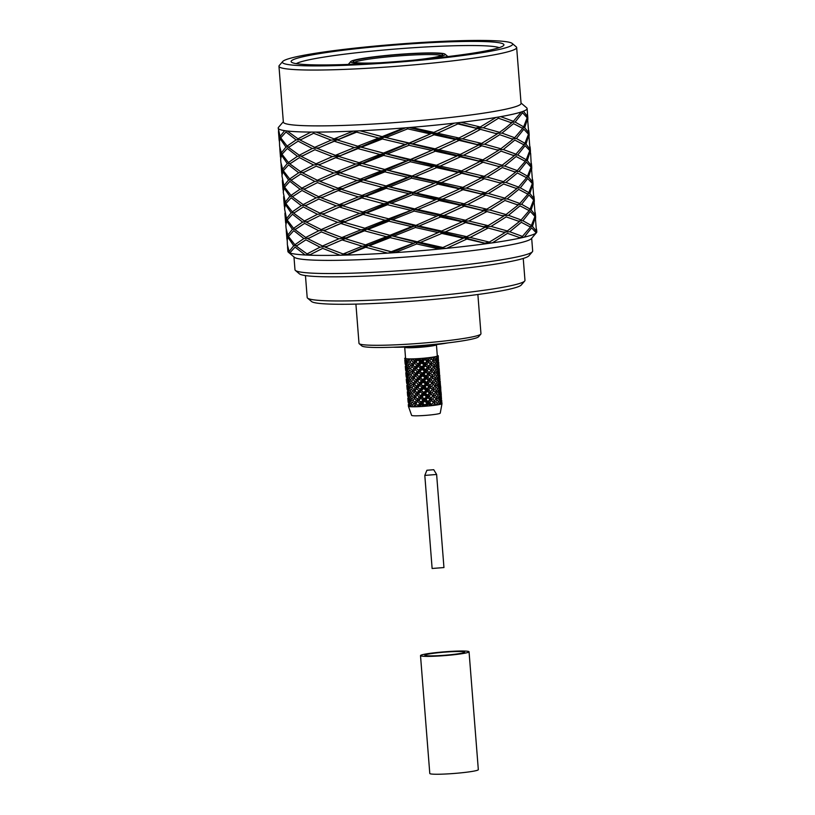 <?xml version="1.0" encoding="UTF-8"?>
<svg xmlns="http://www.w3.org/2000/svg" width="815" height="815" viewBox="0 0 815 815"><rect width="100%" height="100%" fill="white"/><g stroke="black" fill="none" stroke-linecap="round" stroke-linejoin="round"><path stroke-width="1.22" d="M461.616 651.542A19.978 1.559 -4.5 0 0 439.193 652.632A19.978 1.559 -4.5 0 0 424.87 655.26A19.978 1.559 -4.5 0 0 444.909 655.24A19.978 1.559 -4.5 0 0 464.693 652.122A19.978 1.559 -4.5 0 0 461.616 651.542M465.304 651.073A24.338 1.895 -4.5 0 0 437.971 652.408A24.338 1.895 -4.5 0 0 420.509 655.606A24.338 1.895 -4.5 0 0 444.929 655.586A24.338 1.895 -4.5 0 0 469.053 651.786A24.338 1.895 -4.5 0 0 465.304 651.073M420.509 655.606L429.79 773.476A24.338 1.895 -4.5 0 0 454.21 773.455A24.338 1.895 -4.5 0 0 478.324 769.655L469.053 651.786M436.616 474.473L424.809 475.41L432.123 568.483L443.951 567.556L436.626 474.493L433.743 469.715L426.907 470.255L433.743 469.715M286.218 229.555L287.42 235.993L287.135 240.405M287.42 235.993L288.846 235.922M287.379 244.836L289.101 251.509L293.716 245.743L287.99 237.43L287.226 239.702L287.379 244.826M293.716 245.743L297.068 245.519M338.887 238.795L322.506 246.008L307.876 238.734L321.395 231.929L338.887 238.795L346.1 237.909L342.055 239.905L362.186 246.232L368.4 245.315L365.731 247.261L346.385 255.075A124.838 9.719 175.5 0 1 340.181 255.227L322.689 248.371L309.17 255.166A124.838 9.719 175.5 0 1 305.177 254.983L295.05 247.108L289.783 252.925A124.838 9.719 175.5 0 1 288.714 252.426A124.838 9.719 175.5 0 1 288.337 252.171A124.838 9.719 175.5 0 1 287.899 251.438L287.563 247.19M285.831 225.174L286.697 220.967L292.422 229.31L287.807 235.066L286.085 228.373M292.422 229.31L295.784 229.076M303.883 238.55L293.757 230.655L288.49 236.493L294.867 244.745L303.883 238.55L309.007 238.112M320.03 247.179L307.031 253.913L296.303 246.089L305.92 239.824L320.03 247.179L326.795 246.487M284.924 213.133L286.126 219.53L285.841 223.982M286.126 219.53L287.552 219.459M283.63 196.68L284.832 203.098L284.547 207.53M284.832 203.098L286.259 203.027M284.537 208.721L286.513 218.603L291.138 212.878L285.403 204.524L284.537 208.711M302.589 222.088L293.573 228.322L287.196 220.03L292.463 214.233L302.589 222.088L307.713 221.649M318.736 230.747L304.627 223.371L295.01 229.657L305.737 237.46L318.736 230.747L325.521 230.044M342.055 239.905L325.236 247.19L343.156 253.985L347.394 254.351L346.385 255.075A124.838 9.719 175.5 0 0 387.655 253.129L392.586 252.222L395.02 252.65A124.838 9.719 175.5 0 1 387.655 253.129L365.731 247.261M337.593 222.342L321.212 229.586L306.583 222.271L320.101 215.496L337.593 222.342L344.806 221.456L340.752 223.442L360.892 229.799L367.107 228.883L364.437 230.808L335.281 242.758M364.437 230.808L386.361 236.696L391.292 235.79L390.13 237.644L369.124 245.906L368.4 245.315L347.394 254.351L340.181 255.227A124.838 9.719 175.5 0 1 309.17 255.166M362.186 246.232L343.156 253.985M291.138 212.878L294.47 212.644M283.243 192.258L284.109 188.092L289.834 196.415L285.219 202.181L283.243 192.269M289.834 196.415L293.176 196.181M301.295 205.655L291.169 197.78L285.902 203.597L292.279 211.869L301.295 205.655L306.44 205.207M317.443 214.304L304.443 221.008L293.716 213.224L303.333 206.918L317.443 214.304L324.207 213.612M336.3 205.9L319.918 213.133L305.289 205.838L318.808 199.043L336.3 205.9L343.512 205.013L339.458 207L359.598 213.357L365.813 212.44L363.144 214.386L385.067 220.233L389.998 219.327L388.826 221.181L367.83 229.473L367.107 228.883L346.1 237.909L341.862 237.542L360.892 229.799M388.826 221.181L411.616 226.631L415.049 225.775L415.436 227.507L393.727 236.218L391.292 235.79L368.4 245.315L365.538 244.897L386.361 236.696M335.006 189.467L318.614 196.68L303.995 189.396L317.514 182.591L335.006 189.467L342.219 188.581L338.164 190.567L358.305 196.904L364.519 195.987L361.85 197.923L383.773 203.801L388.704 202.894L323.942 230.757L341.862 237.542M340.752 223.442L334.221 226.224M282.336 180.227L283.538 186.666L283.253 191.077M283.538 186.666L284.965 186.584M416.73 243.95L395.02 252.65A124.838 9.719 175.5 0 0 439.407 249.044L441.2 248.269L446.64 248.331A124.838 9.719 175.5 0 1 439.407 249.044L416.73 243.95L416.343 242.208L392.586 252.222L391.231 251.723L416.343 242.208L437.961 232.672M466.883 239.029L446.64 248.331A124.838 9.719 175.5 0 0 486.474 243.675L484.813 243.176L492.341 242.86A124.838 9.719 175.5 0 1 486.474 243.675L466.883 239.029L463.49 237.583L466.7 236.666L485.18 227.242L483.519 226.733L488.236 228.017L470.123 237.45L463.49 237.583L484.813 243.176L489.346 242.096L504.994 232.57L484.752 227.079M441.2 248.269L463.419 238.235L463.49 237.583L451.918 234.74L439.906 231.837L416.343 242.208L441.2 248.269M281.043 163.795L282.245 170.203L281.959 174.655M282.245 170.203L283.671 170.131M288.541 179.983L282.815 171.639L281.949 175.836L283.926 185.728L288.541 179.983L291.892 179.748M300.002 189.212L290.986 195.417L284.608 187.155L289.875 181.327L300.002 189.212L305.126 188.774M316.149 197.851L302.039 190.496L292.422 196.761L303.149 204.575L316.149 197.851L322.913 197.149M333.702 173.004L317.33 180.258L302.691 172.943L316.22 166.168L333.702 173.004L340.925 172.118L336.87 174.115L357.011 180.461L363.225 179.545L360.546 181.48L382.48 187.368L387.41 186.452L322.648 214.314L340.568 221.079L344.806 221.456L343.798 222.179L367.107 228.883L389.998 219.327L388.643 218.828L413.755 209.333L389.998 219.327L415.049 225.775L391.292 235.79L389.937 235.28L411.616 226.631M339.458 207L332.907 209.771M385.067 220.233L364.254 228.465M359.598 213.357L340.568 221.079M363.144 214.386L343.798 222.179M415.436 227.507L438.113 232.611L439.906 231.837L441.832 233.436L420.367 242.463L416.343 242.208L383.417 233.62M287.247 163.54L282.632 169.275L280.91 162.633L280.655 159.383L281.521 155.186L287.247 163.54L290.588 163.316M298.708 172.76L288.581 164.905L283.314 170.702L289.692 178.984L298.708 172.76L303.832 172.322M314.855 181.409L301.856 188.133L291.128 180.329L300.745 174.033L314.855 181.409L321.64 180.716M361.85 197.923L342.504 205.737L343.512 205.013L339.274 204.657L358.305 196.904M332.408 156.572L316.026 163.805L301.397 156.5L314.926 149.705L332.408 156.572L339.631 155.685L335.576 157.662L355.717 164.029L361.931 163.112L359.262 165.048L381.186 170.905L386.116 169.999L384.945 171.853L407.734 177.303L411.168 176.437L387.41 186.452L386.239 188.306L409.028 193.736L412.461 192.88L412.848 194.622L435.526 199.716L437.309 198.942L439.244 200.531L417.779 209.587L413.755 209.333L414.142 211.075L392.423 219.755L382.327 217.228M414.142 211.075L436.82 216.148L438.602 215.374L440.538 216.984L419.073 226.03L415.049 225.775L436.677 216.209M439.244 200.531L460.832 205.36L460.903 204.708L464.295 206.154L444.053 215.435L438.602 215.374L415.049 225.775L440.436 231.582M331.124 140.129L314.733 147.352L300.103 140.068L313.632 133.263L331.124 140.129L338.337 139.243L334.282 141.239L354.423 147.566L360.637 146.649L357.958 148.595L379.892 154.473L384.823 153.556L383.651 155.41L406.44 160.861L409.874 160.005L410.261 161.747L432.928 166.82L434.721 166.046L411.168 176.437L411.555 178.169L434.232 183.273L436.015 182.499L388.704 202.894L387.532 204.738L366.536 213.031L362.95 212.022L383.773 203.801M357.642 130.93L337.329 139.976L356.664 132.142L378.598 138.03L383.529 137.124L382.357 138.978L405.147 144.408L408.58 143.542L408.967 145.284L431.634 150.378L433.427 149.603L321.355 197.862L339.274 204.657M338.164 190.567L331.399 193.43M279.749 147.352L280.951 153.77L280.666 158.192M280.951 153.77L282.377 153.689M520.734 237.96L507.511 233.345L492.341 242.86A124.838 9.719 175.5 0 0 520.734 237.96A124.838 9.719 175.5 0 0 524.208 237.175L531.594 227.874L536.25 232.876A124.838 9.719 175.5 0 1 524.208 237.175L519.624 237.522M440.762 231.44L462.125 221.802L462.197 221.15L465.589 222.587L445.347 231.898L439.906 231.837M491.048 226.417L507.327 230.981L519.44 221.527L506.217 216.892L491.048 226.417L483.519 226.733L488.053 225.653L503.701 216.138L486.942 211.554L468.829 221.018L462.197 221.15L465.406 220.244L483.886 210.779L482.225 210.28L486.942 211.554M509.762 231.745L521.315 222.312L530.433 227.049L522.425 236.391L509.762 231.745L503.487 232.122M278.455 130.889L279.657 137.328L279.372 141.749M279.657 137.328L281.083 137.256M285.953 147.087L280.228 138.764L279.464 141.036L279.616 146.17L281.338 152.843L285.953 147.087L289.294 146.853M297.414 156.317L288.398 162.542L282.021 154.259L287.288 148.442L297.414 156.317L302.559 155.879M313.561 164.976L299.451 157.59L289.834 163.886L300.562 171.68L313.561 164.976L320.326 164.284M405.585 127.833L383.529 137.124L385.953 137.552L407.673 128.841L430.351 133.945L432.133 133.171L320.061 181.419L337.981 188.204L342.219 188.581L341.21 189.304L352.926 193.012L413.755 209.333L435.913 199.543M336.87 174.115L330.34 176.886M382.48 187.368L361.656 195.559M386.239 188.306L365.242 196.578M436.881 182.112L436.015 182.499L437.95 184.109L459.538 188.907L459.609 188.255L463.002 189.701L442.759 199.003L437.309 198.942L413.755 209.333L439.132 215.129M439.448 214.987L460.832 205.36M409.028 193.736L387.349 202.395M412.848 194.622L391.129 203.322L380.921 200.775M357.011 180.461L337.981 188.204M360.546 181.48L341.21 189.304M489.744 209.964L504.933 200.47L518.136 205.064L506.034 214.549L489.744 209.964L482.225 210.28L486.759 209.19L502.407 199.695L485.648 195.111L467.535 204.585L460.903 204.708L464.112 203.791L482.592 194.347L480.932 193.838L485.648 195.111M508.468 215.313L521.131 219.948L529.139 210.616L520.021 205.849L508.468 215.313L502.183 215.69M522.914 220.733L530.3 211.421L534.956 216.444L531.411 225.511L522.914 220.733L518.34 221.089M532.46 226.326L536.453 231.399L535.343 217.31L532.46 226.326L529.719 226.59M284.659 130.645L280.044 136.4L278.2 128.108A124.838 9.719 -4.5 0 0 284.659 130.645A124.838 9.719 -4.5 0 0 287.247 130.991A124.838 9.719 -4.5 0 0 310.973 132.081L297.974 138.805L287.247 130.991M296.12 139.885L285.994 131.999L280.727 137.827L287.104 146.079L296.12 139.885L301.244 139.447M312.267 148.513L299.268 155.247L288.541 147.434L298.158 141.158L312.267 148.513L319.032 147.821M359.262 165.048L339.916 172.841L340.925 172.118L336.687 171.751L355.717 164.029M411.555 178.169L389.835 186.89L387.41 186.452L386.055 185.952L407.734 177.303M437.95 184.109L416.485 193.135L412.461 192.88L437.309 198.942L459.538 188.907M379.535 184.292L412.461 192.88L434.079 183.344M384.945 171.853L363.948 180.135L360.362 179.137L381.186 170.905M375.654 134.964L383.529 137.124L318.767 164.987L336.687 171.751M335.576 157.662L329.026 160.443M536.545 229.066L536.728 232.255A124.838 9.719 175.5 0 1 536.484 232.642A124.838 9.719 175.5 0 1 536.25 232.876M535.944 232.346L536.728 232.255A124.838 9.719 175.5 0 0 536.8 231.847L536.678 230.238M507.175 198.88L518.727 189.406L527.845 194.184L519.838 203.485L507.175 198.88L500.909 199.257M521.61 204.28L530.117 209.078L533.652 199.981L529.006 194.999L521.61 204.28L517.046 204.626M531.166 209.893L534.049 200.847L535.16 214.946L531.166 209.893L528.415 210.148M535.251 212.613L535.435 215.822L534.65 215.914M310.973 132.081A124.838 9.719 -4.5 0 0 316.179 132.091A124.838 9.719 -4.5 0 0 353.129 131.133L334.099 138.876L338.337 139.243L317.473 148.524L335.393 155.329L339.631 155.685L338.622 156.409L359.069 162.684L411.168 176.437L432.785 166.881M334.282 141.239L327.518 144.102M379.892 154.473L359.069 162.684M383.651 155.41L362.655 163.703M435.567 165.659L434.721 166.046L436.657 167.645L415.192 176.692L411.168 176.437L436.606 182.234M480.87 177.751L484.375 178.689L466.231 188.122L459.609 188.255L462.818 187.338L481.298 177.915L479.638 177.405L501.113 183.243L485.465 192.768L480.932 193.838L488.45 193.522L504.74 198.106L516.842 188.632L503.629 184.007L488.45 193.522M436.015 182.499L458.244 172.464L458.315 171.812L461.708 173.249L441.465 182.57L436.015 182.499L480.932 193.838M406.44 160.861L384.762 169.489M410.261 161.747L388.541 170.427L378.445 167.9M354.423 147.566L335.393 155.329M357.958 148.595L338.622 156.409M520.316 187.837L527.712 178.536L532.358 183.548L528.823 192.635L520.316 187.837L515.742 188.194M529.872 193.461L533.866 198.493L532.755 184.404L529.872 193.461L527.132 193.715M408.967 145.284L387.247 153.994L384.823 153.556L383.468 153.067L405.147 144.408M434.171 149.267L433.427 149.603L435.363 151.203L456.95 156.032L457.021 155.38L460.414 156.826L440.171 166.107L435.251 165.791M435.363 151.203L413.898 160.26L409.874 160.005L434.721 166.046L456.95 156.032M487.156 177.089L503.446 181.643L515.549 172.189L502.335 167.564L487.156 177.089L479.638 177.405L484.171 176.315L499.819 166.8L483.061 162.226L464.937 171.69L458.315 171.812L461.524 170.905L480.004 161.452L478.344 160.942L483.061 162.226M505.881 182.417L518.544 187.063L526.551 177.721L517.433 172.974L505.881 182.417L499.605 182.794M377.029 151.437L409.874 160.005L432.031 150.215M382.357 138.978L361.361 147.24L357.775 146.231L378.598 138.03M533.957 196.16L534.141 199.359L533.356 199.451M528.578 176.998L531.462 167.982L532.572 182.061L528.578 176.998L525.838 177.252M532.664 179.738L532.847 182.927L532.063 183.018M432.999 132.774L432.133 133.171L434.069 134.77L412.604 143.797L408.58 143.542L430.198 134.006M434.069 134.77L455.656 139.579L455.728 138.917L459.12 140.363L438.878 149.675L433.427 149.603L457.021 155.38L460.231 154.463L478.711 145.019L477.05 144.51L481.767 145.773L463.643 155.247L457.021 155.38L478.344 160.942L482.877 159.862L498.525 150.368L481.767 145.773M504.587 165.985L517.25 170.61L525.257 161.288L516.139 156.521L504.587 165.985L498.301 166.362M485.862 160.626L501.042 151.132L514.255 155.736L502.152 165.221L485.862 160.626L478.344 160.942M519.023 171.405L527.529 176.172L531.064 167.116L526.419 162.093L519.023 171.405L514.459 171.751M353.129 131.133A124.838 9.719 -4.5 0 0 360.067 130.808A124.838 9.719 -4.5 0 0 403.853 127.965L382.174 136.614L433.937 149.379M433.427 149.603L455.656 139.579M403.853 127.965A124.838 9.719 -4.5 0 0 411.31 127.364A124.838 9.719 -4.5 0 0 454.363 123.136L432.673 132.916M477.417 128.576L457.826 123.921L437.584 133.232L432.133 133.171L455.728 138.917L458.937 138L477.417 128.576L475.756 128.067L480.473 129.351L473.199 133.293L462.349 138.795L455.728 138.917L477.05 144.51L481.584 143.43L497.231 133.905L476.989 128.413M484.568 144.194L500.858 148.768L512.961 139.294L499.748 134.679L484.568 144.194L477.05 144.51M517.729 154.942L526.235 159.75L529.77 150.653L525.125 145.661L517.729 154.942L513.165 155.298M503.293 149.542L514.846 140.068L523.964 144.846L515.956 154.157L503.293 149.542L497.018 149.919M530.647 153.617L530.168 151.519L527.285 160.565L524.534 160.82M530.647 153.597L531.278 165.618L527.285 160.565M531.37 163.285L531.553 166.494L530.769 166.576M483.275 127.761L498.454 118.226L511.667 122.861L505.005 128.373L499.564 132.315L483.275 127.761L475.756 128.067L480.29 126.987L495.938 117.472A124.838 9.719 -4.5 0 0 500.705 116.647A124.838 9.719 -4.5 0 0 521.376 111.95L513.369 121.282L500.705 116.647M501.999 133.089L514.662 137.725L522.67 128.393L513.552 123.646L501.999 133.089L495.724 133.466M525.991 144.123L529.974 149.155L528.874 135.076L525.991 144.123L523.25 144.377M516.435 138.509L523.831 129.208L528.477 134.22L524.942 143.297L516.435 138.509L511.851 138.856M530.076 146.832L530.259 150.031L529.475 150.123M515.141 122.067L523.638 126.845L527.183 117.778L522.537 112.755L515.141 122.067L510.577 122.423M528.782 130.41L528.966 133.599L528.181 133.68M524.697 127.67L527.58 118.644L528.691 132.733L524.697 127.67L521.957 127.924M527.427 112.755L527.397 116.28L523.403 111.227A124.838 9.719 -4.5 0 0 527.101 108.517A124.838 9.719 -4.5 0 0 526.663 107.794L521.029 103.016M527.488 113.947L527.672 117.156L526.887 117.248M296.263 63.662A102.985 8.018 175.5 0 1 376.642 50.683A102.985 8.018 175.5 0 1 484.63 45.813A102.985 8.018 175.5 0 1 499.177 47.688M487.492 41.687A106.734 8.313 175.5 0 1 503.65 45.477A106.734 8.313 175.5 0 1 398.168 61.461A106.734 8.313 175.5 0 1 291.495 62.174A106.734 8.313 175.5 0 1 363.663 47.922A106.734 8.313 175.5 0 1 487.492 41.687M494.858 40.75A115.475 8.985 175.5 0 1 512.228 43.45A115.475 8.985 175.5 0 1 398.229 62.144A115.475 8.985 175.5 0 1 282.703 61.512A115.475 8.985 175.5 0 1 369.531 46.618A115.475 8.985 175.5 0 1 494.858 40.75M531.675 238.235L532.674 251.03A119.214 9.281 175.5 0 1 532.368 251.774L528.945 255.767A115.475 8.985 175.5 0 1 414.825 273.066A115.475 8.985 175.5 0 1 299.411 273.84L295.397 270.427A119.214 9.281 175.5 0 1 294.979 269.734L293.971 256.949M512.228 43.45L516.241 46.852A119.214 9.281 175.5 0 1 516.659 47.545A119.214 9.281 175.5 0 1 461.28 59.811A119.214 9.281 175.5 0 1 340.762 69.53A119.214 9.281 175.5 0 1 278.964 66.249A119.214 9.281 175.5 0 1 279.27 65.506L282.703 61.512M532.368 251.774A119.214 9.281 175.5 0 1 414.56 269.633A119.214 9.281 175.5 0 1 295.397 270.427M516.659 47.545L521.06 103.383A119.214 9.281 175.5 0 1 465.671 115.638A119.214 9.281 175.5 0 1 345.153 125.367A119.214 9.281 175.5 0 1 283.355 122.087L278.964 66.249M288.337 252.171L294.358 257.275A119.214 9.281 -4.5 0 0 310.444 259.965A119.214 9.281 -4.5 0 0 439.957 254.168A119.214 9.281 -4.5 0 0 531.339 238.622L536.484 232.642M310.321 254.545L305.177 254.983A124.838 9.719 175.5 0 1 289.783 252.925M283.325 121.73L278.516 127.323A124.838 9.719 -4.5 0 0 278.272 127.7A124.838 9.719 -4.5 0 0 278.2 128.108M454.363 123.136A124.838 9.719 -4.5 0 0 461.056 122.352A124.838 9.719 -4.5 0 0 495.938 117.472M521.376 111.95A124.838 9.719 -4.5 0 0 523.403 111.227M527.672 117.156L527.865 119.55M464.937 171.69L484.171 176.315M461.708 173.249L481.298 177.915M441.465 182.57L462.818 187.338M416.485 193.135L439.061 198.188M391.129 203.322L413.959 208.711M387.532 204.738L410.322 210.199M366.536 213.031L388.643 218.828M434.721 166.046L479.638 177.405M483.01 162.205L480.208 161.472M528.966 133.599L529.159 135.983M466.231 188.122L485.465 192.768M463.002 189.701L482.592 194.347M442.759 199.003L464.112 203.791M437.309 198.942L482.225 210.28M417.779 209.587L440.355 214.62M392.423 219.755L415.253 225.164M367.83 229.473L389.937 235.28M345.091 238.632L365.538 244.897M530.259 150.031L530.453 152.436M467.535 204.585L486.759 209.19M464.295 206.154L483.886 210.779M444.053 215.435L465.406 220.244M438.602 215.374L483.519 226.733M440.538 216.984L462.125 221.802M419.073 226.03L441.649 231.073M393.727 236.218L416.547 241.586M390.13 237.644L412.91 243.074M369.124 245.906L391.231 251.723M384.802 250.103L392.586 252.222M531.553 166.494L531.747 168.888M468.829 221.018L488.053 225.653M465.589 222.587L485.18 227.242M445.347 231.898L466.7 236.666M441.832 233.436L463.419 238.235M420.367 242.463L442.942 247.526M486.891 211.543L484.09 210.8M532.847 182.927L533.041 185.311M470.123 237.45L489.346 242.096M534.141 199.359L534.334 201.763M535.435 215.822L535.628 218.216M316.179 132.091L334.099 138.876M360.067 130.808L382.174 136.614M337.329 139.976L357.775 146.231M411.31 127.364L433.886 132.407M385.953 137.552L408.784 142.931M361.361 147.24L383.468 153.067M409.079 127.548L432.133 133.171M461.056 122.352L480.29 126.987M456.217 122.922L475.756 128.067M437.584 133.232L458.937 138M412.604 143.797L435.179 148.86M387.247 153.994L410.077 159.383M339.916 172.841L360.362 179.137M462.349 138.795L481.584 143.43M459.12 140.363L478.711 145.019M438.878 149.675L460.231 154.463M413.898 160.26L436.473 165.282M388.541 170.427L411.371 175.836M363.948 180.135L386.055 185.952M463.643 155.247L482.877 159.862M460.414 156.826L480.004 161.452M440.171 166.107L461.524 170.905M436.657 167.645L458.244 172.464M415.192 176.692L437.767 181.745M389.835 186.89L412.665 192.258M342.504 205.737L362.95 212.022M287.512 246.008L288.714 252.426L290.15 252.355M380.503 62.735A44.937 3.494 175.5 0 1 360.026 62.979A44.937 3.494 175.5 0 1 353.262 61.93A44.937 3.494 175.5 0 1 397.639 54.656A44.937 3.494 175.5 0 1 442.596 54.9A44.937 3.494 175.5 0 1 415.823 59.953M371.966 63.264A47.433 3.688 175.5 0 1 357.928 63.244A47.433 3.688 175.5 0 1 350.745 61.563A47.433 3.688 175.5 0 1 397.618 54.462A47.433 3.688 175.5 0 1 445.031 54.147A47.433 3.688 175.5 0 1 424.34 59.149M354.657 62.439A43.694 3.403 175.5 0 1 397.74 55.991A43.694 3.403 175.5 0 1 441.302 55.624M348.341 64.416A49.939 3.892 175.5 0 1 348.453 64.222L350.745 61.563M445.031 54.147L447.71 56.418A49.939 3.892 175.5 0 1 447.853 56.581M523.24 258.437L524.972 280.35A109.23 8.507 175.5 0 1 524.687 281.032A109.23 8.507 175.5 0 1 442.555 295.122A109.23 8.507 175.5 0 1 324.003 300.674A109.23 8.507 175.5 0 1 307.561 298.127A109.23 8.507 175.5 0 1 307.184 297.485L305.452 275.582M524.687 281.032L521.254 285.026A105.481 8.211 175.5 0 1 441.934 298.626A105.481 8.211 175.5 0 1 327.447 303.995A105.481 8.211 175.5 0 1 311.575 301.53L307.561 298.127M477.875 294.51L480.962 333.753A61.166 4.758 175.5 0 1 480.799 334.13A61.166 4.758 175.5 0 1 434.803 342.025A61.166 4.758 175.5 0 1 368.421 345.132A61.166 4.758 175.5 0 1 359.211 343.706A61.166 4.758 175.5 0 1 358.997 343.349L355.911 304.107M480.799 334.13L478.517 336.799A58.67 4.564 175.5 0 1 434.395 344.358A58.67 4.564 175.5 0 1 370.713 347.343A58.67 4.564 175.5 0 1 361.891 345.978L359.211 343.706M408.407 406.247L408.407 406.196A16.85 1.314 -4.5 0 0 408.407 406.247A16.85 1.314 -4.5 0 0 408.407 406.278A16.85 1.314 -4.5 0 0 408.773 406.491A16.85 1.314 -4.5 0 0 409.639 406.644A16.85 1.314 -4.5 0 0 411.626 406.767A16.85 1.314 -4.5 0 0 413.562 406.787A16.85 1.314 -4.5 0 0 416.832 406.726L419.491 406.614A16.85 1.314 -4.5 0 0 423.484 406.369L426.408 406.145L428.293 404.118L427.895 402.691L430.697 399.187L431.4 400.572L429.617 402.641L427.895 402.691L428.089 401.449L425.909 399.768L424.462 399.768L424.544 401.214L422.649 403.231L421.549 403.18L421.1 401.978L418.278 400.134L412.553 394.042L414.784 390.691L412.553 394.042M418.034 405.361L419.796 403.405L421.549 403.18L418.778 406.512L415.782 403.415L413.562 406.787L414.978 404.923L416.832 406.726A16.85 1.314 -4.5 0 0 419.491 406.614L421.314 404.658L423.484 406.369A16.85 1.314 -4.5 0 0 424.941 406.267A16.85 1.314 -4.5 0 0 426.408 406.145A16.85 1.314 -4.5 0 0 430.432 405.768L431.196 405.554L427.895 402.691L424.839 404.943L424.972 406.145L427.895 402.691L422.15 396.864L421.049 396.813L420.815 398.291L418.991 400.236M406.104 376.326L406.44 377.589M408.6 380.931L406.767 381.002L406.318 379.016L406.349 380.167M406.767 381.002L406.614 382.734L406.349 380.177M408.111 384.385L407.52 386.096L407.245 382.418L408.111 384.385L410.108 384.272M410.128 387.645L409.171 389.468L408.132 387.522L408.875 385.76L410.128 387.645L412.196 387.492M412.736 390.874L411.443 392.718L410.037 390.843L411.147 389L412.736 390.874L414.784 390.691L412.054 387.665L414.285 384.323L412.054 387.665M414.448 396.07L415.833 393.971L417.769 393.767L415.579 397.19M413.735 403.598L412.146 401.734L411.045 403.568L412.441 405.463L413.735 403.598L415.782 403.415L413.052 400.41L417.769 393.767L414.784 390.691L417.27 387.4L415.079 390.823M417.524 398.983L419.297 397.037L421.049 396.813L420.601 395.621L417.769 393.767L420.55 390.446L420.306 391.913L418.482 393.859M418.778 406.512L415.782 403.415L423.963 393.39L424.045 394.847L422.15 396.864M421.1 401.978L422.975 399.992L424.462 399.768L427.396 396.324L427.794 397.751L425.909 399.768M424.972 406.145L421.549 403.18L424.462 399.768L413.847 389.611M406.603 382.693L406.94 383.957M407.276 387.37L406.817 385.393L407.113 389.101L407.276 387.37L409.099 387.298M408.621 390.752L408.04 392.514L407.745 388.786L408.621 390.752L410.607 390.64M410.628 394.012L409.67 395.825L408.631 393.889L409.375 392.127L410.628 394.012L412.696 393.869M413.236 397.231L411.942 399.095L410.546 397.2L411.646 395.367L413.236 397.231L415.283 397.048L413.052 400.41M414.947 402.437L416.333 400.348L418.278 400.134L416.078 403.557M414.356 395.968L421.549 403.18L421.314 404.658M428.089 401.449L433.234 395.672L434.222 397.027L432.622 399.095L430.697 399.187L431.196 397.934L429.118 396.273L427.396 396.324L427.59 395.081L425.41 393.401L423.963 393.39L423.841 392.198L420.55 390.446L420.102 389.254L417.27 387.4L411.555 381.298L413.786 377.946L411.555 381.298M431.196 405.554L433.386 402.223L431.196 405.554L433.122 405.473L434.721 403.405L433.743 402.039L434.517 400.725L432.622 399.095M405.605 369.959L405.931 371.222M406.267 374.635L405.819 372.649L406.115 376.367L406.267 374.635L408.101 374.564M407.612 378.017L407.031 379.759L406.746 376.051L407.612 378.017L409.609 377.905M409.629 381.277L408.672 383.101L407.632 381.155L408.376 379.382L409.629 381.277L411.687 381.125M412.237 384.507L410.933 386.351L409.538 384.476L410.648 382.632L412.237 384.507L414.285 384.323L416.771 381.023L414.58 384.456M413.949 389.702L415.324 387.604L417.27 387.4L420.041 384.079L419.807 385.546L417.983 387.492M417.025 392.616L418.788 390.67L420.55 390.446L423.464 387.023L423.545 388.48L421.65 390.497M420.601 395.621L422.476 393.625L423.963 393.39L426.897 389.957L427.294 391.383L425.41 393.401M424.34 398.576L427.396 396.324L430.198 392.81L430.901 394.205L429.118 396.273M431.196 397.934L434.456 393.747M428.293 404.118L430.432 405.768A16.85 1.314 -4.5 0 0 433.122 405.473A16.85 1.314 -4.5 0 0 436.473 405.024L437.411 403.547L435.781 401.907L433.743 402.039L434.955 400.114M435.057 399.941L436.208 398.861M435.781 401.907L437.115 399.808L435.893 398.494L436.911 397.17L435.281 395.54L433.234 395.672L434.008 394.358L432.113 392.718L430.198 392.81L430.697 391.557L428.619 389.916L426.897 389.957L427.08 388.714L424.9 387.023L423.464 387.023L423.291 385.79L420.041 384.079L419.603 382.887L413.786 377.946L411.045 374.931L413.276 371.579L411.045 374.931M413.348 383.244L436.392 404.861L438.46 404.698L439.479 402.63L440.569 404.26A16.85 1.314 -4.5 0 0 441.516 403.965L441.74 401.927L442.005 403.608A16.85 1.314 -4.5 0 0 442.005 403.608A16.85 1.314 -4.5 0 1 441.516 403.965L440.467 404.087M437.115 399.808L438.562 401.449L437.411 403.547M405.096 363.592L405.432 364.845M405.768 368.268L405.31 366.271L405.605 370L405.768 368.268L407.602 368.197M407.113 371.64L406.532 373.392L406.247 369.684L407.113 371.64L409.099 371.528M409.12 374.91L408.162 376.734L407.133 374.788L407.877 373.005L409.12 374.91L411.188 374.757M411.728 378.129L410.434 379.973L409.038 378.099L410.149 376.265L411.728 378.129L413.786 377.946L416.271 374.656L414.071 378.089M413.45 383.335L414.825 381.237L416.771 381.023L419.542 377.712L419.307 379.169L417.484 381.125M416.526 386.239L418.289 384.303L420.041 384.079L422.965 380.656L423.046 382.113L421.141 384.13M420.102 389.254L421.976 387.247L423.464 387.023L426.398 383.59L426.795 385.006L424.9 387.023M423.841 392.198L426.897 389.957L429.699 386.442L430.402 387.838L428.619 389.916M427.59 395.081L432.734 389.305L433.723 390.66L432.113 392.718M435.281 395.54L436.616 393.441L435.77 392.565M434.558 393.564L436.412 390.803L434.772 389.173L432.734 389.305L433.509 387.991L431.614 386.351L429.699 386.442L430.147 385.149L428.109 383.549L426.398 383.59L426.581 382.347L424.401 380.656L422.965 380.656L422.832 379.454L419.542 377.712L419.093 376.52L416.271 374.656L410.546 368.563L412.777 365.212L410.546 368.563M436.616 393.441L438.062 395.081L436.911 397.17M437.961 398.321L438.979 396.263L440.059 397.883L439.265 399.951L437.961 398.321L435.893 398.494L412.848 376.876M440.069 401.133L440.701 399.055L441.394 400.725L440.997 402.793L440.069 401.133L438.062 401.337M405.554 358.07L405.137 358.121A16.85 1.314 -4.5 0 0 404.647 358.478L405.595 358.468A15.913 1.243 -4.5 0 0 405.707 358.549A15.913 1.243 -4.5 0 0 407.306 358.824A15.913 1.243 -4.5 0 0 407.877 358.865A15.913 1.243 -4.5 0 0 411.463 358.906A15.913 1.243 -4.5 0 0 412.39 358.885A15.913 1.243 -4.5 0 0 417.341 358.681A15.913 1.243 -4.5 0 0 418.482 358.61A15.913 1.243 -4.5 0 0 423.932 358.193A15.913 1.243 -4.5 0 0 425.073 358.08A15.913 1.243 -4.5 0 0 430.086 357.52A15.913 1.243 -4.5 0 0 431.043 357.398A15.913 1.243 -4.5 0 0 434.752 356.797A15.913 1.243 -4.5 0 0 435.353 356.664A15.913 1.243 -4.5 0 0 437.115 356.124A15.913 1.243 -4.5 0 0 437.258 356.023A15.913 1.243 -4.5 0 0 437.309 355.911L436.433 344.745A15.913 1.243 175.5 0 1 417.596 347.445A15.913 1.243 175.5 0 1 404.698 347.241L404.678 347.078M405.269 361.901L404.811 359.904L405.106 363.633L405.269 361.901L407.103 361.84M406.614 365.273L406.033 367.015L405.748 363.317L406.614 365.273L408.6 365.161M408.621 368.543L407.663 370.367L406.634 368.421L407.368 366.638L408.621 368.543L410.689 368.39M411.229 371.762L409.935 373.596L408.539 371.732L409.639 369.898L411.229 371.762L413.276 371.579L415.772 368.298L413.572 371.721M412.95 376.978L414.326 374.869L416.271 374.656L419.042 371.334L418.808 372.791L416.985 374.757M416.027 379.861L417.789 377.936L419.542 377.712L422.465 374.289L422.547 375.746L420.642 377.763M419.603 382.887L421.477 380.88L422.965 380.656L425.888 377.223L426.296 378.629L424.401 380.656M423.331 385.831L426.398 383.59L429.189 380.075L429.902 381.471L428.109 383.549M427.08 388.714L432.235 382.938L433.223 384.293L431.614 386.351M430.697 391.557L433.957 387.37M437.461 391.954L438.47 389.886L439.56 391.506L438.765 393.584L437.461 391.954L435.393 392.117L412.349 370.509M433.835 387.553L434.894 385.75L437.563 388.714L436.412 390.803M439.57 394.766L440.202 392.687L440.895 394.368L440.497 396.426L439.57 394.766L437.563 394.969M441.017 397.588L441.241 395.56L441.526 399.258L441.017 397.588L439.153 397.812M441.832 402.182L441.322 400.532M441.74 400.471L441.801 401.021M405.707 358.549L404.902 358.681A16.85 1.314 -4.5 0 0 406.104 358.895L407.306 358.824M406.104 358.895L405.534 360.648L404.902 358.681M408.121 362.176L407.164 363.999L406.125 362.054L406.868 360.261L408.121 362.176L410.19 362.023M410.729 365.395L409.436 367.229L408.04 365.365L409.14 363.531L410.729 365.395L412.777 365.212L410.047 362.196L412.237 358.895M412.451 370.611L413.826 368.502L415.772 368.298L412.777 365.212L415.263 361.931L413.073 365.344M415.518 373.494L417.29 371.559L419.042 371.334L418.594 370.153L415.772 368.298L418.543 364.967L418.299 366.424L416.485 368.39M419.093 376.52L420.978 374.513L422.465 374.289L422.333 373.076L419.042 371.334L421.956 367.922L422.038 369.378L420.143 371.385M422.832 379.454L425.888 377.223L426.082 375.98L423.902 374.289L422.465 374.289L425.389 370.845L425.787 372.251L423.902 374.289M426.581 382.347L429.688 378.812L427.61 377.172L425.888 377.223L428.69 373.708L429.393 375.104L427.61 377.172M430.188 385.189L433.01 381.634L431.115 379.984L429.189 380.075L431.736 376.571L432.714 377.916L431.115 379.984M436.962 385.577L437.971 383.519L439.061 385.138L438.266 387.227L436.962 385.577L434.894 385.75L435.271 386.188M434.772 389.173L436.117 387.074M439.071 388.409L439.703 386.32L440.395 388.001L439.998 390.049L439.071 388.409L437.054 388.602M440.507 391.22L440.732 389.193L441.027 392.891L440.507 391.22L438.653 391.434M441.333 395.815L440.823 394.165M441.037 392.076L441.302 394.654M407.877 358.865L407.531 358.987A16.85 1.314 -4.5 0 0 410.23 359.018L411.463 358.906M410.23 359.018L408.936 360.862L407.531 358.987M410.047 362.196L411.463 360.312L413.327 362.135L415.263 361.931L412.573 358.967A16.85 1.314 -4.5 0 0 416.282 358.814L417.341 358.681M413.327 362.135L411.952 364.244M415.018 367.117L416.791 365.191L418.543 364.967L418.095 363.785L415.263 361.931L417.993 358.641M418.594 370.153L420.469 368.146L421.956 367.922L421.834 366.709L418.543 364.967L421.457 361.554L421.538 363.011L419.644 365.018M422.333 373.076L425.389 370.845L425.583 369.613L423.403 367.922L421.956 367.922L424.89 364.478L425.287 365.884L423.403 367.922M426.082 375.98L429.189 372.435L427.111 370.805L425.389 370.845L428.191 367.341L428.894 368.737L427.111 370.805M429.688 378.812L432.51 375.267L430.615 373.616L428.69 373.708L431.237 370.193L432.215 371.538L430.615 373.616M433.336 381.186L434.385 379.382L434.762 379.821M436.463 379.209L437.472 377.141L438.562 378.771L437.767 380.86L436.463 379.209L434.385 379.382L437.064 382.347L435.903 384.425L434.273 382.805L432.235 382.938L433.458 381.012M434.273 382.805L435.618 380.707M411.85 364.152L434.894 385.75L435.903 384.425M440.008 384.843L440.232 382.826L440.528 386.524L440.008 384.843L438.154 385.067M438.562 382.041L439.204 379.953L439.886 381.634L439.489 383.671L438.562 382.041L436.555 382.235M440.834 389.438L440.324 387.797M440.538 385.709L440.803 388.286M416.282 358.814L414.519 360.75M415.976 362.023L417.8 360.047L419.97 361.789L421.457 361.554L421.335 360.342L419.144 358.641A16.85 1.314 -4.5 0 0 423.23 358.325L423.932 358.193M419.97 361.789L418.095 363.785M421.834 366.709L424.89 364.478L425.084 363.245L422.904 361.554L421.457 361.554L424.35 358.152M425.583 369.613L428.69 366.067L426.612 364.437L424.89 364.478L427.692 360.974L428.395 362.369L426.612 364.437M429.189 372.435L432.011 368.9L430.116 367.249L428.191 367.341L430.728 363.826L431.716 365.161L430.116 367.249M432.826 374.819L433.886 373.015L434.263 373.453M435.954 372.842L436.972 370.764L438.062 372.404L437.268 374.493L435.954 372.842L433.886 373.015L436.565 375.98L435.404 378.048L433.774 376.438L431.736 376.571L432.959 374.645M433.774 376.438L435.108 374.34M412.329 358.885L434.385 379.382L435.404 378.048M440.334 383.07L439.825 381.43M440.243 381.379L440.294 381.909M439.509 378.476L439.733 376.449L440.029 380.167L439.509 378.476L437.645 378.7M423.23 358.325L421.335 360.342M422.904 361.554L424.788 359.517L426.917 361.188L427.692 360.974L428.181 359.7L426.113 358.06A16.85 1.314 -4.5 0 0 429.872 357.632L430.086 357.52M426.917 361.188L425.084 363.245M428.69 366.067L431.502 362.532L429.617 360.882L427.692 360.974L430.188 357.51M432.327 368.451L433.386 366.648L433.753 367.086M435.454 366.475L436.463 364.397L437.553 366.037L436.759 368.125L435.454 366.475L433.386 366.648L436.056 369.613L434.904 371.681L433.274 370.061L431.237 370.193L432.459 368.278M433.274 370.061L434.609 367.973M418.085 358.631L433.886 373.015L434.904 371.681M438.062 375.664L438.694 373.596L439.387 375.257L438.99 377.294L438.062 375.664L436.056 375.868M429.872 357.632L428.181 359.7M429.617 360.882L431.216 358.794L433.254 360.719M432.959 360.434L431.828 362.084M434.955 360.108L435.964 358.019L437.054 359.67L436.259 361.758L434.955 360.108L432.887 360.281L435.556 363.235L434.405 365.303L432.775 363.694L430.728 363.826L431.95 361.911M432.775 363.694L434.11 361.615M424.442 358.142L433.386 366.648L434.405 365.303M437.563 369.297L438.195 367.229L438.888 368.889L438.49 370.927L437.563 369.297L435.556 369.49M439.01 372.109L439.234 370.071L439.519 373.8L439.01 372.109L437.146 372.333M439.825 376.693L439.326 375.063M439.743 375.002L439.794 375.542M431.043 357.398L432.266 357.316A16.85 1.314 -4.5 0 0 435.057 356.868L434.752 356.797M435.057 356.868L433.896 358.936L432.266 357.316M430.279 357.5L432.887 360.281L433.896 358.936M437.064 362.93L437.696 360.862L438.389 362.522L437.991 364.56L437.064 362.93L435.057 363.123M438.511 365.741L438.725 363.694L439.02 367.433L438.511 365.741L436.646 365.966M439.326 370.316L438.816 368.696M439.244 368.635L439.295 369.175M435.353 356.664L436.555 356.552A16.85 1.314 -4.5 0 0 437.889 356.145L437.115 356.124M437.889 356.145L437.482 358.193L436.555 356.552M438.001 359.384L438.226 357.327L438.521 361.065L438.001 359.384L436.147 359.598M438.827 363.948L438.317 362.318M438.735 362.268L438.796 362.797M408.407 406.196L408.325 404.505L408.773 406.491L409.711 406.451M408.111 401.785L408.437 403.058M437.258 356.023L438.236 355.89A16.85 1.314 -4.5 0 0 438.246 355.839A16.85 1.314 -4.5 0 0 437.869 355.595L437.288 355.615M407.602 395.418L407.938 396.691M408.274 400.114L407.826 398.138L408.111 401.836L408.274 400.114L410.108 400.043M409.619 403.486L409.038 405.259L408.753 401.52L409.619 403.486L411.606 403.374M409.639 406.644L410.383 404.872L411.626 406.767L413.663 406.614M407.103 389.061L407.439 390.324M407.775 393.737L407.317 391.771L407.612 395.469L407.775 393.737L409.599 393.676M409.12 397.119L408.539 398.881L408.244 395.153L409.12 397.119L411.106 397.007M411.127 400.389L410.169 402.192L409.14 400.267L409.874 398.494L411.127 400.389L413.195 400.236M414.855 402.335L415.782 403.415L414.978 404.923M447.853 342.901A33.894 2.639 175.5 0 1 393.125 347.21M408.407 406.278L411.626 415.385A14.354 1.121 -4.5 0 0 425.715 415.375A14.354 1.121 -4.5 0 0 440.243 413.134L442.005 403.629M404.698 347.241L405.575 358.406A15.913 1.243 -4.5 0 0 405.595 358.468M434.966 385.903L433.223 384.293M432.378 389.488L430.402 387.838M429.423 393.024L427.294 391.383M426.245 396.548L424.045 394.847M422.975 399.992L420.815 398.291M419.796 403.405L417.738 401.622M434.466 379.535L432.714 377.916M431.879 383.121L429.902 381.471M428.924 386.646L426.795 385.006M425.746 390.181L423.545 388.48M422.476 393.625L420.306 391.913M419.297 397.037L417.239 395.255M416.333 400.348L414.468 398.555M438.327 357.581L438.236 355.89M433.967 373.168L432.215 371.538M431.38 376.754L429.393 375.104M428.425 380.279L426.296 378.629M425.236 383.814L423.046 382.113M421.976 387.247L419.807 385.546M418.788 390.67L416.73 388.887M415.833 393.971L413.969 392.178M433.468 366.801L431.716 365.161M430.88 370.387L428.894 368.737M427.916 373.912L425.787 372.251M424.737 377.447L422.547 375.746M421.477 380.88L419.307 379.169M418.289 384.303L416.231 382.52M415.324 387.604L413.47 385.811M430.371 364.01L428.395 362.369M427.417 367.545L425.287 365.884M424.238 371.08L422.038 369.378M420.978 374.513L418.808 372.791M417.789 377.936L415.731 376.153M414.825 381.237L412.971 379.433M425.073 358.08L426.113 358.06M423.739 364.702L421.538 363.011M420.469 368.146L418.299 366.424M417.29 371.559L415.232 369.786M414.326 374.869L412.471 373.056M418.482 358.61L419.144 358.641M416.791 365.191L414.733 363.429M413.826 368.502L411.962 366.689M435.974 398.647L434.222 397.027M440.569 404.26A16.85 1.314 -4.5 0 1 438.46 404.698A16.85 1.314 -4.5 0 1 436.473 405.024L434.721 403.405M433.386 402.223L431.4 400.572M431.695 404.301L429.617 402.641M435.465 392.27L433.723 390.66M432.877 395.856L430.901 394.205M429.923 399.391L427.794 397.751M426.744 402.916L424.544 401.214M424.839 404.943L422.649 403.231M426.907 470.255L424.809 475.41M527.621 115.129L527.875 118.369M528.915 131.572L529.169 134.801M530.208 148.014L530.463 151.244M531.502 164.467L531.757 167.696M532.796 180.899L533.051 184.139M534.09 197.342L534.345 200.572M535.384 213.795L535.638 217.024M278.506 132.081L279.178 140.577M279.8 148.524L280.472 157.03M281.094 164.976L281.766 173.473M282.387 181.409L283.06 189.915M283.681 197.862L284.353 206.358M284.975 214.304L285.647 222.801M285.831 225.154L286.085 228.394M286.269 230.747L286.941 239.243M527.101 108.517L527.437 112.776M438.287 356.43L438.246 355.839"/></g></svg>
